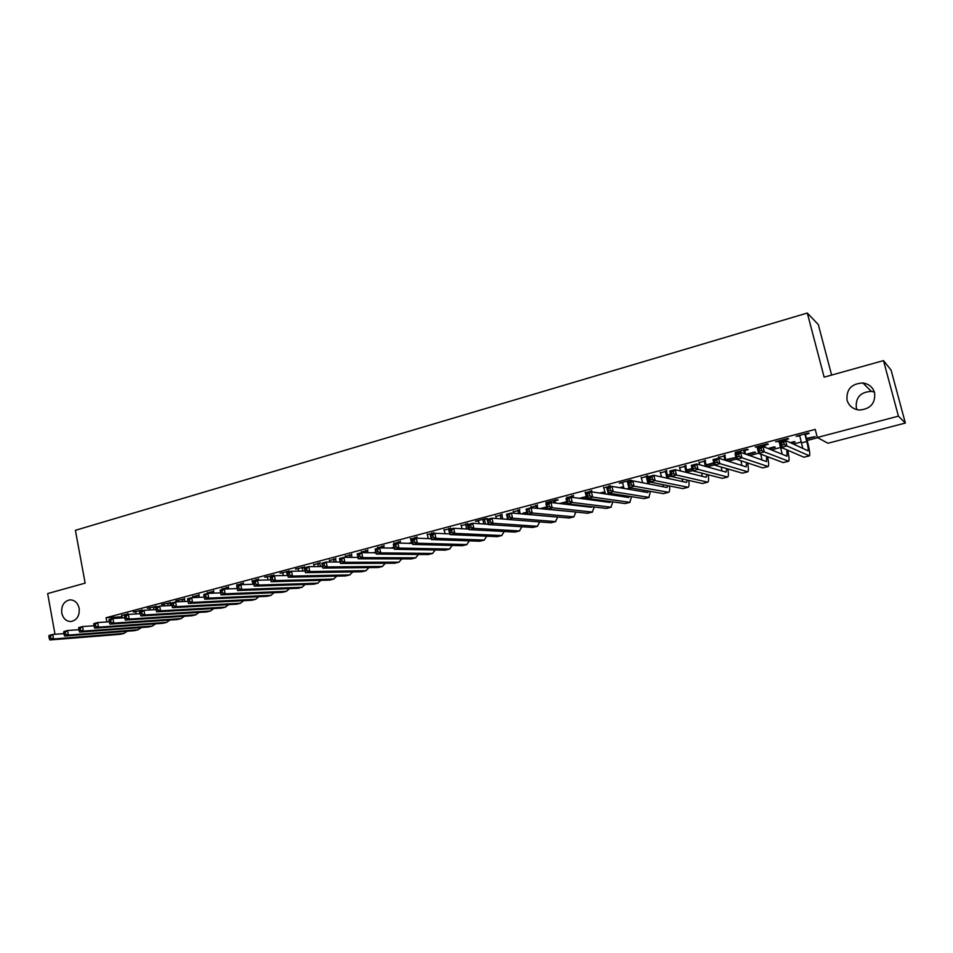<?xml version="1.0" encoding="UTF-8"?>
<svg xmlns="http://www.w3.org/2000/svg" width="953" height="953" viewBox="0 0 953 953"><rect width="100%" height="100%" fill="white"/><g stroke="black" fill="none" stroke-linecap="round" stroke-linejoin="round"><path stroke-width="1.43" d="M79.147 608.324C79.73 615.698 77.038 620.093 71.094 621.523C66.269 621.475 63.16 618.64 61.766 613.029C61.195 605.62 63.911 601.224 69.914 599.842C74.679 599.937 77.753 602.761 79.147 608.324M856.997 409.671L856.318 407.765C855.484 397.449 860.511 391.981 871.399 391.385L874.401 392.052M874.604 392.731C875.533 403.369 870.411 409.135 859.261 410.028C852.983 409.23 848.909 405.954 847.05 400.2C846.181 389.372 851.446 383.63 862.858 382.975C868.886 383.892 872.805 387.144 874.604 392.731M526.485 514.346L527.271 514.144M545.676 509.307L547.117 508.914M565.069 504.197L567.19 503.637M584.677 499.038L586.893 498.455M604.5 493.809L605.381 493.583M648.802 482.147L649.815 481.884M667.874 477.131L671.067 476.286M687.149 472.057L692.581 470.627M707.043 466.815L714.345 464.897M728.259 461.24L736.371 459.096M749.713 455.582L758.659 453.235M771.418 449.876L780.829 447.398M793.384 444.086L801.378 441.978M807.191 440.453L817.698 437.689M831.612 375.077L818.317 324.58L807.31 313.037L75.394 530.321L85.151 583.129L47.65 593.576L55.012 634.281M807.31 313.037L824.142 377.162L883.491 360.615L891.103 370.133L905.35 423.049L827.931 443.252L817.329 437.487L898.417 416.139L905.35 423.049M141.854 610.254L133.277 612.017L135.802 611.862L136.219 613.958M170.194 602.749L161.557 604.524L164.142 604.357L164.44 605.882M199.058 595.101L192.982 596.709M228.446 587.31L222.371 588.918M258.394 579.376L252.307 580.996M288.89 571.3L280.015 573.11L282.803 572.908L283.351 575.564M319.97 563.056L313.871 564.676M351.657 554.67L345.546 556.278M394.065 547.713L392.517 548.118M393.958 547.225L390.67 548.094M383.952 546.105L377.829 547.725M428.254 538.171L426.777 538.564M416.866 537.385L410.755 539.005M450.447 528.486L444.324 530.106M484.684 519.421L487.495 518.67L485.827 518.539L475.44 521.303L478.561 521.041L479.168 523.662M526.938 512.678L522.899 513.202L526.818 512.166M519.623 510.153L513.5 511.785M566.844 502.148L560.936 503.708M566.725 501.635L559.494 503.541M555.265 500.718L558.184 499.944L556.695 499.753L545.878 502.624L549.142 502.338L549.309 502.97M604.988 491.903L599.342 493.035M605.024 492.082L600.676 493.237M591.634 491.081L585.523 492.701M641.309 482.516L640.082 482.278M628.766 481.241L631.815 480.431L630.529 480.181L619.259 483.171L622.654 482.861L624.012 488.448M670.698 474.761L667.469 475.476M670.567 474.237L667.374 475.082M666.683 471.187L660.572 472.807M713.964 463.361L706.244 465.398M713.833 462.824L706.102 464.861M705.399 460.93L699.288 462.55M747.045 454.629L755.598 452.377L754.693 452.032L746.116 454.295M744.936 450.459L748.188 449.59L747.235 449.232L735.228 452.425L738.849 452.067M791.085 443.014L795.124 441.954L794.337 441.573L790.287 442.645M785.343 439.75L788.655 438.868L787.833 438.475L775.563 441.727L779.256 441.358M817.329 437.487L815.22 429.386L106.069 617.747L122.067 616.77M805.869 434.306L809.228 433.424L808.454 433.007L796.053 436.295L799.793 435.914L802.807 448.482M806.774 438.88L815.196 436.665L806.631 438.332M765.033 445.134L768.309 444.265L767.427 443.884L755.288 447.1L758.945 446.743M768.94 448.863L775.254 447.195L774.408 446.838L768.07 448.506M725.066 455.725L718.967 457.333M735.954 457.44L725.781 459.668M735.978 457.547L725.924 460.204M685.934 466.088L679.823 467.709M692.2 469.09L686.768 470.532M692.069 468.554L686.636 469.996M647.623 476.238L641.512 477.858M649.446 480.372L648.35 480.264M649.315 479.835L648.302 480.109M610.111 486.185L603.988 487.805M620.88 487.9L623.548 487.197L622.273 486.983L619.593 487.686M573.361 495.917L567.238 497.537M586.452 496.549L579.305 498.312M586.548 496.954L580.699 498.502M537.349 505.459L531.226 507.079M546.784 507.449L540.244 508.616L546.665 506.925M502.064 514.811L495.941 516.431M467.482 523.971L461.359 525.591M433.579 532.953L427.456 534.573M445.134 533.716L444.003 529.63M400.331 541.769L394.208 543.389M411.66 543.079L410.433 543.401M411.553 542.579L408.623 543.353M367.727 550.405L361.616 552.025M375.887 552.454L374.184 552.442L375.792 552.013M335.742 558.887L329.631 560.495M304.364 567.202L295.454 569.024L298.265 568.81L298.754 571.121M322.519 566.404L320.684 566.558M273.571 575.35L264.72 577.173L267.483 576.97L268.103 579.96M243.349 583.367L237.261 584.975M213.686 591.217L207.611 592.837M184.56 598.937L175.888 600.724L178.497 600.545L178.747 601.772M155.958 606.513L147.358 608.288L149.907 608.121L150.276 609.944M127.881 613.958L121.781 615.471M883.491 360.615L898.417 416.139M106.069 617.747L106.855 621.952M804.999 434.592L806.786 441.513C808.12 446.862 808.537 449.959 808.037 450.817L785.51 440.429L786.928 445.956L809.442 455.856C810.181 454.569 809.562 449.923 807.56 441.894L805.094 433.889M805.964 433.663L805.773 435.009M784.319 444.527L786.928 445.956L781.257 447.445L779.84 441.93L785.51 440.429L783.747 442.311L781.472 442.907L782.032 445.122L784.319 444.527L783.747 442.311M782.032 445.122L781.257 447.445L803.927 457.226L809.264 455.903M779.84 441.93L781.472 442.907M778.875 440.846L782.258 454.283M785.439 439.107L784.557 440.679M784.402 440.048L784.498 439.357M786.856 449.864L787.059 456.225L762.912 446.409L764.306 451.901L788.679 461.24C789.441 460.311 789.12 456.642 787.714 450.233M761.673 450.495L764.306 451.901L758.695 453.378L757.301 447.898L762.912 446.409L761.113 448.291L758.874 448.887L759.434 451.091L761.673 450.495L761.113 448.291M759.434 451.091L758.695 453.378L783.187 462.598L788.476 461.288M757.301 447.898L758.874 448.887M758.564 446.23L759.136 447.41M765.128 444.491L764.937 445.813L764.032 445.444L764.437 447.028M764.032 445.444L764.127 444.753M765.33 447.398L764.937 445.813M766.665 456.38L766.51 461.586L740.576 452.318L741.958 457.785L768.13 466.565C768.928 465.743 768.761 462.467 767.618 456.737M760.851 454.2L761.912 459.942M739.314 456.392L741.958 457.785L736.407 459.251L735.037 453.795L740.576 452.318L738.754 454.2L736.538 454.795L737.086 456.975L739.314 456.392L738.754 454.2M737.086 456.975L736.407 459.251L762.674 467.911L767.915 466.613M735.037 453.795L736.538 454.795M738.468 451.555L739.028 452.735M745.032 449.816L744.841 451.138L743.876 450.781L744.638 453.771M743.876 450.781L743.983 450.102M745.591 454.116L744.841 451.138M746.616 462.61L746.175 466.875L718.502 458.167L719.86 463.599L747.819 471.818C748.641 471.092 748.593 468.137 747.676 462.967M741.029 460.775L741.768 465.493M717.204 462.229L719.86 463.599L714.381 465.052L713.035 459.62L718.502 458.167L716.668 460.049L714.464 460.621L715.012 462.801L717.204 462.229L716.668 460.049M715.012 462.801L714.381 465.052L742.375 473.164L747.581 471.878M713.035 459.62L714.464 460.621M718.586 456.832L719.253 458.393M725.15 455.093L724.971 456.404L723.946 456.07L724.983 460.204M723.946 456.07L724.042 455.379M725.995 460.525L724.971 456.404M726.71 468.626L726.067 472.116L696.703 463.944L698.037 469.352L727.711 477.036C728.568 476.357 728.616 473.665 727.878 468.959M721.326 467.065L721.814 470.937M695.368 467.983L698.037 469.352L692.617 470.77L691.282 465.374L696.703 463.944L694.832 465.814L692.664 466.386L693.2 468.554L695.368 467.983L694.832 465.814M693.2 468.554L692.617 470.77L722.303 478.37L727.473 477.096M691.282 465.374L692.664 466.386M698.918 462.05L699.871 464.826M705.482 460.299L705.303 461.609L704.219 461.288L705.482 466.386M704.219 461.288L704.315 460.609M706.566 466.684L705.303 461.609M706.971 474.451L706.173 477.298L675.141 469.65L676.463 475.023L707.829 482.182C708.698 481.551 708.841 479.085 708.258 474.773M701.765 473.117L702.075 476.286M673.783 473.677L676.463 475.023L671.115 476.44L669.792 471.068L675.141 469.65L673.259 471.521L671.115 472.092L671.639 474.249L673.783 473.677L673.259 471.521M671.639 474.249L671.115 476.44L702.444 483.516L707.567 482.254M669.792 471.068L671.115 472.092M679.465 467.208L680.656 471.008M686.029 465.469L685.838 466.756L684.707 466.47L686.16 472.366M684.707 466.47L684.802 465.791M687.292 472.64L685.838 466.756M687.399 480.109L686.494 482.432L653.841 475.285L655.14 480.646L688.161 487.281C689.043 486.685 689.257 484.398 688.805 480.431M682.36 478.978L682.527 481.563M652.448 479.311L655.14 480.646L649.851 482.039L648.552 476.691L653.841 475.285L651.935 477.167L649.815 477.727L650.327 479.859L652.448 479.311L651.935 477.167M650.327 479.859L649.851 482.039L682.801 488.603L687.875 487.352M648.552 476.691L649.815 477.727M660.215 472.307L661.608 476.988M666.766 470.568L666.588 471.866L665.397 471.58L667.005 478.168M665.397 471.58L665.492 470.913M668.184 478.43L666.588 471.866M667.982 485.649L667.017 487.495L632.78 480.86L634.067 486.185L668.696 492.32C669.59 491.748 669.876 489.628 669.542 485.959M663.121 484.684L663.181 486.757M631.362 484.863L634.067 486.185L628.837 487.567L627.562 482.242L632.78 480.86L630.85 482.73L628.754 483.29L629.266 485.422L631.362 484.863L630.85 482.73M629.266 485.422L628.837 487.567L663.371 493.642L668.398 492.391M627.562 482.242L628.754 483.29M641.155 477.358L642.727 482.79M647.718 475.618L647.528 476.905L646.289 476.643L648.028 483.814M646.289 476.643L646.384 475.976M649.267 484.053L647.528 476.905M648.743 491.069L647.742 492.522L611.969 486.375L613.232 491.677L648.922 497.383L650.458 491.367M644.049 490.235L644.025 491.879M610.528 490.366L613.232 491.677L608.062 493.035L606.799 487.745L611.969 486.375L607.954 488.794L608.455 490.914L610.528 490.366L610.015 488.246M608.455 490.914L608.062 493.035L644.133 498.622L649.124 497.395M606.799 487.745L607.954 488.794M628.861 480.622L628.67 481.896L627.384 481.658L629.206 489.33M627.384 481.658L627.479 480.991M630.505 489.556L630.088 487.781M629.671 496.382L628.682 497.49L591.396 491.819L592.635 497.097L629.838 502.326L631.553 496.668M625.132 495.679L625.073 496.942M589.919 495.798L592.635 497.097L587.524 498.443L586.286 493.177L591.396 491.819L587.382 494.226L587.87 496.334L589.919 495.798L589.419 493.69M587.87 496.334L587.524 498.443L625.108 503.553L630.052 502.326M586.286 493.177L587.382 494.226M603.642 487.305L605.477 493.964M610.194 485.565L610.015 486.84L608.669 486.614L608.812 487.209M608.669 486.614L608.764 485.947M610.277 493.38L610.563 494.738M610.766 501.6L609.813 502.398L571.05 497.204L572.276 502.445L610.956 507.21L612.827 501.874M606.394 501.004L606.311 501.933M569.549 501.171L572.276 502.445L567.226 503.78L565.999 498.55L571.05 497.204L567.035 499.61L567.535 501.707L569.549 501.171L569.06 499.074M567.535 501.707L567.226 503.78L606.275 508.425L611.183 507.222M611.921 494.941L611.623 493.583M565.999 498.55L567.035 499.61M585.178 492.201L587.108 499.36M591.73 490.461L591.551 491.736L590.145 491.522L590.288 492.117M590.145 491.522L590.241 490.855M591.908 499.038L592.099 500.027M592.016 506.734L591.146 507.258L550.941 502.529L552.156 507.746L592.278 512.059L594.279 506.996M587.822 506.234L587.739 506.865M549.416 506.484L552.156 507.746L547.153 509.069L545.95 503.851L550.941 502.529L546.927 504.923L547.415 507.008L549.416 506.484L548.928 504.399M547.415 507.008L547.153 509.069L587.632 513.262L592.504 512.059M593.516 500.218L593.314 499.229M545.95 503.851L546.927 504.923M566.892 497.049L567.404 498.181M568.762 503.958L568.917 504.649M573.444 495.31L573.265 496.573L571.812 496.37L572.05 497.347M571.812 496.37L571.907 495.715M573.492 497.537L573.265 496.573M573.694 504.554L573.801 505.221M573.396 511.785L531.059 507.794L532.25 512.988L573.777 516.848L575.922 512.047M529.511 511.737L532.25 512.988L527.307 514.286L526.116 509.105L531.059 507.794L527.045 510.177L527.533 512.261L529.511 511.737L529.034 509.652M527.533 512.261L527.307 514.286L569.191 518.039L574.016 516.848M575.278 505.4L575.147 504.721M526.116 509.105L527.045 510.177M555.349 500.111L555.17 501.361L553.681 501.183L554.074 502.898M553.681 501.183L553.764 500.528M555.575 503.077L555.17 501.361M554.551 516.836L511.392 513L512.571 518.17L555.48 521.589L557.731 517.014M509.819 516.931L512.571 518.17L507.687 519.456L506.508 514.298L511.392 513L507.389 515.382L507.866 517.443L509.819 516.931L509.343 514.858M507.866 517.443L507.687 519.456L550.929 522.768L555.718 521.589M506.508 514.298L507.389 515.382M530.892 506.591L531.417 507.842M537.432 504.864L537.254 506.103L535.717 505.936L536.265 508.33M535.717 505.936L535.812 505.293M537.814 508.497L537.254 506.103M490.354 522.065L489.89 520.004L487.948 520.517L488.412 522.578L490.354 522.065L493.106 523.292L488.281 524.567L487.126 519.433L491.951 518.158L493.106 523.292L537.361 526.282L539.732 521.91M507.663 519.361L491.951 518.158L489.89 520.004M488.412 522.578L488.281 524.567L532.87 527.45L537.611 526.27M487.126 519.433L487.948 520.517M513.167 511.296L513.846 513.226M519.707 509.557L519.528 510.796L517.944 510.653L518.623 513.655M517.944 510.653L518.027 510.01M520.219 513.798L519.528 510.796M471.104 527.14L470.639 525.091L468.733 525.603L469.186 527.652L471.104 527.14L473.867 528.355L469.09 529.618L467.947 524.507L472.724 523.245L473.867 528.355L519.433 530.928L521.899 526.735M488.21 524.257L472.724 523.245L470.639 525.091M469.186 527.652L469.09 529.618L514.977 532.072L519.695 530.916M467.947 524.507L468.733 525.603M495.62 515.954L496.43 518.503M502.148 514.215L501.969 515.454L500.337 515.311L501.147 518.861M500.337 515.311L500.432 514.668M502.779 518.98L501.969 515.454M452.056 532.167L451.603 530.13L449.721 530.63L450.161 532.667L452.056 532.167L454.831 533.37L450.102 534.609L448.982 529.534L453.699 528.284L454.831 533.37L501.683 535.526L504.244 531.5M468.971 529.118L453.699 528.284L451.603 530.13M450.161 532.667L450.102 534.609L497.275 536.658L501.957 535.515M448.982 529.534L449.721 530.63M484.767 518.825L484.6 520.052L482.921 519.933L483.826 523.971M482.921 519.933L483.004 519.29M485.506 524.079L484.6 520.052M433.234 537.135L432.781 535.109L430.911 535.598L431.352 537.623L433.234 537.135L436.009 538.326L431.328 539.553L430.22 534.502L434.89 533.263L436.009 538.326L484.124 540.077L486.757 536.205M449.959 533.93L434.89 533.263L432.781 535.109M431.352 537.623L431.328 539.553L479.752 541.209L484.386 540.065M430.22 534.502L430.911 535.598M461.038 525.115L462.074 528.736M467.566 523.388L467.387 524.603L465.672 524.495L466.672 528.986M465.672 524.495L465.755 523.864M468.388 529.082L467.387 524.603M414.603 542.043L414.162 540.029L412.315 540.518L412.756 542.531L414.603 542.043L417.39 543.222L412.768 544.437L411.672 539.41L416.294 538.183L417.39 543.222L466.72 544.58L469.448 540.851M431.149 538.719L416.294 538.183L414.162 540.029M412.756 542.531L412.768 544.437L462.408 545.7L467.006 544.568M411.672 539.41L412.315 540.518M450.519 527.902L450.352 529.118L448.589 529.022L449.673 533.918M448.589 529.022L448.684 528.391M396.174 546.903L395.745 544.902L393.911 545.378L394.351 547.391L396.174 546.903L398.973 548.07L394.399 549.273L393.315 544.27L397.889 543.055L398.973 548.07L449.506 549.035L452.294 545.438M412.554 543.46L397.889 543.055L395.745 544.902M394.351 547.391L394.399 549.273L445.23 550.143L449.792 549.023M393.315 544.27L393.911 545.378M427.147 534.109L428.362 538.612M433.651 532.382L433.484 533.585L431.804 534.073M431.685 533.501L431.769 532.882M377.948 551.716L377.531 549.714L375.72 550.191L376.137 552.192L377.948 551.716L380.747 552.871L376.221 554.062L375.16 549.083L379.687 547.88L380.747 552.871L432.459 553.455L435.318 549.976M394.149 548.154L379.687 547.88L377.531 549.714M376.137 552.192L376.221 554.062L428.219 554.551L432.745 553.443M375.16 549.083L375.72 550.191M410.445 538.528L411.732 543.436M416.949 536.801L416.783 538.004L415.067 538.516M414.936 537.945L415.031 537.313M359.924 556.469L359.507 554.479L357.709 554.956L358.125 556.945L359.924 556.469L362.724 557.612L358.245 558.792L357.196 553.836L361.675 552.645L362.724 557.612L415.579 557.827L418.498 554.455M375.959 552.811L361.675 552.645L359.507 554.479M358.125 556.945L358.245 558.792L411.386 558.911L415.877 557.815M357.196 553.836L357.709 554.956M393.911 542.912L394.363 543.996M400.403 541.197L400.236 542.388L398.354 542.34L398.521 543.079M398.354 542.34L398.449 541.709M400.403 543.127L400.236 542.388M342.091 561.174L341.674 559.197L339.899 559.661L340.316 561.639L342.091 561.174L344.891 562.306L340.459 563.473L339.423 558.541L343.854 557.362L344.891 562.306L398.866 562.163L401.844 558.899M357.959 557.434L343.854 557.362L341.674 559.197M340.316 561.639L340.459 563.473L394.709 563.235L399.164 562.139M339.423 558.541L339.899 559.661M377.531 547.26L377.984 548.332M384.023 545.533L383.856 546.724L381.939 546.688L382.201 547.927M381.939 546.688L382.022 546.069M384.13 547.963L383.856 546.724M324.437 565.832L324.032 563.866L322.269 564.331L322.686 566.296L324.437 565.832L327.248 566.952L322.864 568.107L321.84 563.199L326.224 562.032L327.248 566.952L382.308 566.451L385.346 563.271M340.161 562.008L326.224 562.032L324.032 563.866M322.686 566.296L322.864 568.107L378.198 567.511L382.629 566.427M321.84 563.199L322.269 564.331M361.318 551.561L361.759 552.645M367.798 549.833L367.632 551.025L365.678 550.989L366.035 552.704M365.678 550.989L365.761 550.381M368.001 552.716L367.632 551.025M306.973 570.43L306.568 568.476L304.841 568.941L305.234 570.895L306.973 570.43L309.796 571.538L305.46 572.682L304.448 567.797L308.784 566.654L309.796 571.538L365.916 570.692L369.014 567.607M322.543 566.535L308.784 566.654L306.568 568.476M305.234 570.895L305.46 572.682L361.854 571.752L366.238 570.668M304.448 567.797L304.841 568.941M345.248 555.813L345.796 557.374M351.728 554.098L351.574 555.277L349.572 555.265L350.025 557.398M349.572 555.265L349.656 554.646M352.014 557.398L351.574 555.277M289.7 574.993L289.295 573.039L287.58 573.503L287.985 575.445L289.7 574.993L292.523 576.088L288.223 577.22L287.234 572.36L291.523 571.228L292.523 576.088L349.691 574.897L352.824 571.895M305.115 571.026L291.523 571.228L289.295 573.039M287.985 575.445L288.223 577.22L345.653 575.946L350.013 574.873M287.234 572.36L287.58 573.503M329.345 560.03L329.964 562.032M335.813 558.315L335.659 559.494L333.621 559.482L334.158 562.02M333.621 559.482L333.705 558.875M336.183 562.008L335.659 559.494M272.594 579.507L272.201 577.566L270.509 578.018L270.902 579.948L272.594 579.507L275.429 580.591L271.176 581.711L270.199 576.875L274.44 575.743L275.429 580.591L333.621 579.067L336.79 576.136M287.877 575.481L274.44 575.743L272.201 577.566M270.902 579.948L271.176 581.711L329.619 580.103L333.943 579.031M270.199 576.875L270.509 578.018M313.585 564.212L314.287 566.606M320.053 562.496L319.886 563.664L317.825 563.676L318.421 566.57M317.825 563.676L317.909 563.068M320.494 566.558L319.886 563.664M255.678 583.963L255.285 582.033L253.605 582.486L253.998 584.415L255.678 583.963L258.513 585.047L254.308 586.143L253.331 581.33L257.536 580.222L258.513 585.047L317.694 583.188L320.911 580.341M270.807 579.889L257.536 580.222L255.285 582.033M253.998 584.415L254.308 586.143L313.74 584.213L318.04 583.153M253.331 581.33L253.605 582.486M304.436 566.642L304.281 567.797L302.172 567.821L302.84 571.061M302.172 567.821L302.256 567.214M304.948 571.038L304.281 567.797M238.929 588.382L238.548 586.464L236.88 586.905L237.273 588.823L238.929 588.382L241.764 589.454L237.607 590.538L236.654 585.75L240.811 584.654L241.764 589.454L301.934 587.274L305.186 584.487M253.927 584.26L240.811 584.654L238.548 586.464M237.273 588.823L237.607 590.538L298.015 588.287L302.268 587.239M236.654 585.75L236.88 586.905M288.973 570.74L288.807 571.895L286.674 571.931L287.401 575.493M286.674 571.931L286.758 571.323M220.334 591.277L220.715 593.195L222.359 592.754L221.978 590.848L220.334 591.277L220.131 590.121L224.253 589.037L225.194 593.814L286.317 591.313L289.605 588.597M237.214 588.585L224.253 589.037L221.978 590.848M222.359 592.754L225.194 593.814L221.084 594.898L282.433 592.325L286.662 591.289M221.084 594.898L220.715 593.195M273.642 574.802L273.487 575.957L271.426 576.541M271.319 575.993L271.402 575.398M203.954 595.613L204.323 597.507L205.955 597.078L205.586 595.184L203.954 595.613L203.787 594.458L207.861 593.374L208.79 598.127L270.843 595.327L274.166 592.671M220.655 592.873L207.861 593.374L205.586 595.184M205.955 597.078L208.79 598.127L204.716 599.199L266.995 596.316L271.2 595.291M204.716 599.199L204.323 597.507M252.021 580.532L252.974 584.284M258.466 578.828L258.311 579.972L256.214 580.568M256.107 580.032L256.19 579.436M187.741 599.902L188.11 601.796L189.718 601.367L189.349 599.473L187.741 599.902L187.61 598.734L191.636 597.674L192.566 602.403L255.511 599.294L258.871 596.697M204.252 597.126L191.636 597.674L189.349 599.473M189.718 601.367L192.566 602.403L188.527 603.463L251.711 600.283L255.88 599.258M188.527 603.463L188.11 601.796M236.987 584.523L237.392 585.559M243.42 582.819L243.265 583.951L241.038 584.022L241.157 584.642M241.038 584.022L241.121 583.427M243.396 584.57L243.265 583.951M171.683 604.142L172.052 606.025L173.649 605.608L173.279 603.726L171.683 604.142L171.588 602.975L175.578 601.927L176.496 606.632L240.335 603.225L243.73 600.688M188.015 601.331L175.578 601.927L173.279 603.726M173.649 605.608L176.496 606.632L172.505 607.68L236.558 604.202L240.704 603.189M172.505 607.68L172.052 606.025M222.097 588.466L222.502 589.502M228.529 586.762L228.363 587.894L226.099 587.977L226.302 588.966M226.099 587.977L226.183 587.382M228.565 588.883L228.363 587.894M155.792 608.348L156.161 610.218L157.733 609.801L157.376 607.931L155.792 608.348L155.732 607.18L159.687 606.132L160.581 610.813L225.301 607.121L228.708 604.631M171.945 605.5L159.687 606.132L157.376 607.931M157.733 609.801L160.581 610.813L156.637 611.862L221.561 608.097L225.67 607.085M156.637 611.862L156.161 610.218M207.337 592.385L207.742 593.409M213.758 590.681L213.603 591.813L211.304 591.896L211.578 593.231M213.865 593.135L213.603 591.813M140.067 612.505L140.425 614.375L141.985 613.958L141.628 612.088L140.067 612.505L140.043 611.338L143.951 610.301L144.832 614.959L210.399 610.98L213.841 608.538M156.042 609.634L143.951 610.301L141.628 612.088M141.985 613.958L144.832 614.959L140.925 615.995L206.694 611.945L210.768 610.944M140.925 615.995L140.425 614.375M192.72 596.256L193.173 597.602M199.129 594.565L198.974 595.685L196.652 595.78L196.973 597.436M199.296 597.34L198.974 595.685M124.498 616.615L124.843 618.473L126.392 618.068L126.046 616.21L124.498 616.615L124.498 615.447L128.369 614.423L129.239 619.069L195.639 614.804L199.106 612.41M140.294 613.72L128.369 614.423L126.046 616.21M126.392 618.068L129.239 619.069L125.367 620.081L191.97 615.757L196.02 614.768M125.367 620.081L124.843 618.473M184.632 598.424L184.477 599.52L182.13 599.628L182.511 601.593M184.858 601.474L184.477 599.52M109.071 620.701L109.416 622.547L110.953 622.142L110.608 620.296L109.071 620.701L109.107 619.521L112.942 618.509L113.812 623.131L181.01 618.592L184.501 616.246M124.712 617.77L112.942 618.509L110.608 620.296M110.953 622.142L113.812 623.131L109.976 624.144L177.377 619.533L181.392 618.557M109.976 624.144L109.416 622.547M170.265 602.236L170.122 603.32L167.74 603.44L168.169 605.691M170.551 605.572L170.122 603.32M93.811 624.739L94.144 626.574L95.669 626.169L95.324 624.334L93.811 624.739L93.87 623.56L97.671 622.547L98.528 627.157L166.513 622.357L170.027 620.046M109.273 621.785L97.671 622.547L95.324 624.334M95.669 626.169L98.528 627.157L94.728 628.158L162.915 623.286L166.906 622.309M94.728 628.158L94.144 626.574M156.03 606.025L155.887 607.097L153.469 607.216L153.957 609.741M78.694 628.73L79.028 630.564L80.528 630.171L80.195 628.337L78.694 628.73L78.789 627.55L82.542 626.562L83.387 631.136L152.158 626.073L155.684 623.798M94.002 625.764L82.542 626.562L80.195 628.337M80.528 630.171L83.387 631.136L79.623 632.125L148.585 626.991L152.551 626.026M79.623 632.125L79.028 630.564M141.926 609.777L141.783 610.825L139.341 610.968L139.865 613.744M63.72 632.685L64.054 634.519L65.543 634.126L65.209 632.292L63.72 632.685L63.851 631.505L67.568 630.517L68.402 635.079L137.923 629.754L141.473 627.527M78.873 629.707L67.568 630.517L65.209 632.292M65.543 634.126L68.402 635.079L64.673 636.056L134.385 630.672L138.328 629.707M64.673 636.056L64.054 634.519M121.579 615.126L122.294 617.925M127.94 613.494L127.797 614.53L125.439 615.197M48.901 636.604L49.222 638.427L50.7 638.034L50.378 636.223L48.901 636.604L49.056 635.425L52.737 634.448L53.559 638.986L123.83 633.411L127.392 631.22M63.887 633.614L52.737 634.448L50.378 636.223M50.7 638.034L53.559 638.986L49.878 639.963L120.316 634.317L124.235 633.364M49.878 639.963L49.222 638.427M806.786 441.513L801.616 442.871M809.145 455.868L803.927 457.226M782.377 447.934L781.055 448.279M788.345 461.264L783.187 462.598M767.784 466.589L762.674 467.911M747.438 471.854L742.375 473.164M727.306 477.072L722.303 478.37M707.4 482.23L702.444 483.516M687.697 487.328L682.801 488.603M668.208 492.379L663.371 493.642M647.897 483.302L646.825 483.588M648.922 497.383L644.133 498.622M628.968 488.281L626.633 488.889M629.838 502.326L625.108 503.553M609.849 493.309L606.68 494.142M610.956 507.21L606.275 508.425M589.383 498.693L587.096 499.289M592.278 512.059L587.632 513.262M573.777 516.848L569.191 518.039M555.48 521.589L550.929 522.768M537.361 526.282L532.87 527.45M519.433 530.928L514.977 532.072M501.683 535.526L497.275 536.658M484.124 540.077L479.752 541.209M466.72 544.58L462.408 545.7M449.506 549.035L445.23 550.143M432.459 553.455L428.219 554.551M415.579 557.827L411.386 558.911M398.866 562.163L394.709 563.235M382.308 566.451L378.198 567.511M365.916 570.692L361.854 571.752M349.691 574.897L345.653 575.946M333.621 579.067L329.619 580.103M317.694 583.188L313.74 584.213M301.934 587.274L298.015 588.287M286.317 591.313L282.433 592.325M270.843 595.327L266.995 596.316M255.511 599.294L251.711 600.283M240.335 603.225L236.558 604.202M225.301 607.121L221.561 608.097M210.399 610.98L206.694 611.945M195.639 614.804L191.97 615.757M181.01 618.592L177.377 619.533M166.513 622.357L162.915 623.286M152.158 626.073L148.585 626.991M137.923 629.754L134.385 630.672M123.83 633.411L120.316 634.317M862.858 382.975L871.399 391.385"/></g></svg>
